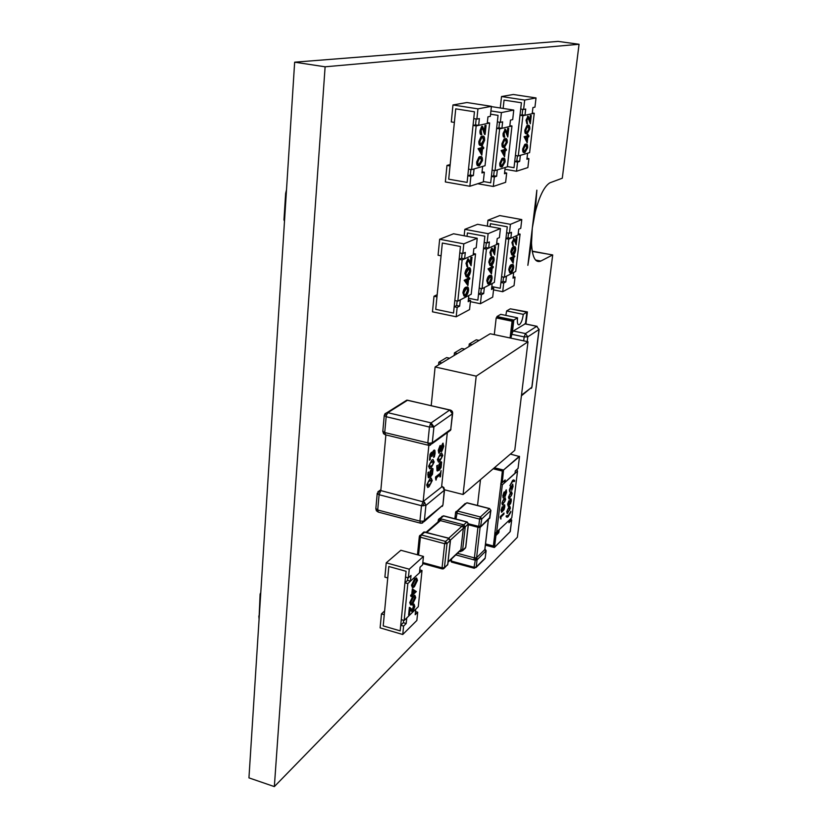 <?xml version="1.0" encoding="UTF-8"?>
<svg xmlns="http://www.w3.org/2000/svg" width="828" height="828" viewBox="0 0 828 828"><rect width="100%" height="100%" fill="white"/><g stroke="black" fill="none" stroke-linecap="round" stroke-linejoin="round"><path stroke-width="1.24" d="M517.386 537.237L274.347 786.6L325.114 66.799L579.051 44.267L562.295 178.217L549.895 182.812C544.369 186.196 539.494 195.905 535.271 211.937L532.332 227.959L536.855 190.171L535.271 211.937L536.855 190.171L532.3 228.176L531.524 243.132L527.86 265.333L532.3 228.176L527.86 265.333L531.524 243.132C532.187 256.887 535.167 262.921 540.446 261.255L552.7 254.921L517.386 537.237M325.114 66.799L294.654 62.183L248.949 777.875L274.347 786.6M294.654 62.183L558.093 41.4L579.051 44.267M532.269 251.422L552.7 254.921M477.528 505.473L480.488 479.64M485.539 543.913L493.374 545.983M493.374 546.045L494.699 535.033M494.699 534.971L494.854 533.729M500.733 483.811L502.327 484.804L517.521 471.142L511.766 517.893L494.761 533.781L502.544 470.935L493.322 468.669M502.337 471.06L493.177 468.793L502.337 471.06L501.178 482.351L502.544 470.935M509.199 520.74L510.545 519.094M500.836 483.718L501.954 482.714L503.393 470.356L494.026 468.058M498.725 530.655L498.508 532.445L495.724 535.178L494.72 534.919L497.556 531.804M497.504 532.187L498.818 532.663L495.941 535.499L494.523 547.308L510.276 531.535L511.694 520.025L510.638 519.508M515.016 473.212L504.873 482.413L503.703 481.306M517.521 471.142L516.775 469.621M496.572 532.756L502.327 484.804M504.863 480.219L502.285 482.517L503.527 470.025L494.368 467.779M515.295 470.956L518.049 468.42L519.508 456.559L503.527 470.025L519.353 456.269M500.195 517.51L500.298 516.568L503.993 513.049L503.848 514.25L501.002 516.982L500.919 519.073L500.195 517.51M502.151 507.926L501.426 509.944L501.903 511.073L503.931 504.997L504.707 504.987L504.811 506.788L504.066 509.593L501.644 512.346L501.043 510.224L502.234 506.746M504.159 498.249L505.101 497.638L505.649 499.605L502.472 505.059L501.903 503.103L504.159 498.249M502.813 495.693L504.055 492.091L504.749 492.888L506.198 489.876L506.57 492.246L505.173 496.314L504.469 495.206L503.155 497.783L502.813 495.693M506.146 516.651L506.25 515.834L508.34 515.482L510.876 511.362L508.195 516.662L507.285 517.221L506.146 516.651M508.93 506.922L509.862 506.312L510.379 508.226L507.253 513.639L506.715 511.725L508.93 506.922M508.723 501.923L508.009 503.921L508.485 505.039L510.462 499.046L511.218 499.046L511.311 500.836L510.586 503.6L508.226 506.301L507.636 504.19L508.816 500.764M510.71 492.36L511.611 491.78L512.159 493.726L509.054 499.087L508.495 497.142L510.71 492.36M510.659 486.336L511.238 486.988L512.646 484.183L513.07 486.46L511.714 490.435L512.677 485.622L511.632 486.605L511.218 488.758L510.7 487.475L510.038 488.375L509.789 492.018L509.396 489.948L510.659 486.336M514.55 481.43L512.48 481.617L509.913 485.663L512.625 480.416L513.422 479.94L514.654 480.602L514.55 481.43M509.23 520.377L508.972 522.52M500.868 519.053L501.002 516.982M500.95 516.972L503.848 514.25M503.797 514.24L503.941 513.101M501.685 511.062L502.099 507.916M501.644 512.346L504.014 509.582L504.438 504.749M502.472 505.059L505.649 499.605M503.031 497.773L504.469 495.206M504.832 496.438L506.519 492.225L506.281 489.865M504.345 491.956L504.749 492.888M506.839 517.21L508.144 516.651L510.772 512.18M510.731 512.17L510.804 511.518M507.253 513.639L510.379 508.226M508.268 505.028L508.671 501.913M508.226 506.301L510.534 503.59L510.948 498.808M509.054 499.087L512.159 493.726M511.238 486.988L510.928 486.212M509.924 491.915L510.069 490.714M509.882 490.735L510.752 487.475M511.166 488.748L512.501 485.467M511.714 490.352L513.029 486.45L512.749 484.173M509.934 485.498L512.428 481.606L513.909 481.058M514.509 481.389L514.654 480.602M514.602 480.592L513.836 479.929M502.917 510.369L504.438 507.16L504.107 506.032L503.145 507.274L502.917 510.369L503.093 507.264L504.19 506.032M502.482 503.828L502.741 501.075L505.07 498.87M503.289 496.458L504.097 493.26M505.09 495.123L504.759 493.85L506.022 491.18M507.285 512.418L507.543 509.717L509.82 507.512M509.458 504.355L510.959 501.199L510.638 500.081L509.696 501.292L509.458 504.355L509.644 501.282L510.71 500.071M509.065 497.866L509.323 495.144L511.59 492.991M505.318 499.946L504.956 498.88L502.793 501.085L502.461 503.817L504.821 501.613L505.318 499.946M504.418 494.223L504.055 493.26L503.455 494.119L503.372 496.469L504.418 494.223M504.811 493.861L505.183 495.134L505.867 494.088L505.97 491.19L504.759 493.85M510.048 508.568L509.717 507.523L507.595 509.727L507.264 512.408L509.562 510.203L510.048 508.568M511.828 494.068L511.476 493.002L509.375 495.154L509.044 497.856L511.342 495.703L511.828 494.068M488.116 233.682L464.829 229.335L477.59 224.305L500.422 228.528L488.116 233.682L487.092 242.946L484.173 242.397L484.856 236.228L467.406 232.947L484.856 236.228L477.87 300.14L468.524 298.235L477.87 300.14L478.522 294.137L481.41 294.716L483.687 293.526L484.349 287.523L492.174 283.507L491.511 289.427L493.705 288.279L492.712 297.107L480.416 303.731L470.407 301.682M467.406 232.947L467.044 236.322L467.406 232.947M481.296 288.537L480.809 292.946L478.522 294.137M480.416 303.731L481.41 294.716M491.677 287.875L493.705 288.279M480.809 292.946L483.687 293.526M464.829 229.335L464.156 235.773M486.315 242.801L485.798 247.531L488.696 248.089L489.379 241.962L487.092 242.946M500.422 228.528L499.408 237.595L497.214 238.547L496.531 244.602L488.696 248.089M490.911 255.79L489.907 252.499L491.646 248.214L492.236 248.317M493.964 251.246L494.461 246.806L495.496 246.713L494.575 254.921L492.06 249.445M489.979 265.374L488.83 262.207C489.462 259.009 490.393 257.249 491.625 256.939L492.898 256.825M487.889 283.869L486.771 280.775C487.402 277.566 488.344 275.796 489.586 275.455L490.869 275.331M486.419 249.104L498.725 243.618L494.368 282.379L482.072 288.693L486.419 249.104L483.511 248.545L479.184 288.113L482.072 288.693M491.48 273.902L488.075 268.955L491.211 267.237L491.822 265.633L492.391 265.747L492.236 267.134L493.26 266.637L493.136 267.713L492.122 268.21L491.48 273.902L488.675 268.852L491.78 267.351L492.391 265.747M492.287 266.719L493.26 266.637M498.725 243.618L496.686 243.235M485.798 247.531L483.511 248.545M492.039 278.529C491.408 281.675 490.476 283.393 489.255 283.704L489.1 283.787C487.868 284.625 487.288 283.662 487.34 280.889C487.982 277.68 488.924 275.91 490.166 275.569C491.459 274.648 492.091 275.641 492.039 278.529M489.379 282.627L491.584 278.726L491.107 276.542L490.041 276.645L487.806 280.63C487.806 282.721 488.282 283.404 489.234 282.7L491.014 278.612L490.6 276.459M490.166 275.569L489.586 275.455M487.34 280.889L486.771 280.775M488.178 282.752L488.799 282.514M491.584 278.726L491.014 278.612M491.263 272.008L491.656 268.427L489.721 269.369L491.263 272.008M488.655 269.069L488.075 268.955M491.935 265.964L491.366 265.85M491.78 267.351L491.211 267.237M488.675 268.852L488.106 268.738M490.766 271.17L491.045 268.727M494.099 260.106C493.467 263.263 492.536 264.97 491.314 265.239C490.01 266.202 489.369 265.229 489.4 262.321C490.031 259.123 490.963 257.363 492.205 257.053L492.225 257.032C493.529 256.152 494.15 257.177 494.099 260.106M491.428 264.153L493.654 260.282L493.177 258.057L492.111 258.119L489.865 262.062C489.886 264.267 490.404 264.96 491.428 264.153L490.859 264.049L493.074 260.168L492.629 257.953M492.225 257.032L491.656 256.918M489.4 262.321L488.83 262.207M490.259 264.256L490.859 264.049M493.654 260.282L493.074 260.168M493.177 258.057L492.66 257.953M494.575 254.921L492.142 249.394L490.942 252.447L491.542 255.883C490.652 256.1 490.3 255.003 490.486 252.602L489.907 252.499M493.26 251.07L492.681 250.967M490.486 252.602L492.225 248.328L494.409 252.54L495.04 246.91L494.461 246.806M492.225 248.328L491.646 248.214M403.598 620.317L403.36 622.697L400.731 625.264L400.183 630.864L383.209 625.896L400.183 630.864L406.082 571.279L388.829 566.497L387.742 577.944L384.896 577.147L386.231 562.833L400.866 550.268L423.46 556.416L422.58 564.882L420.055 567.19L419.475 572.841L410.45 581.152L411.019 575.439L408.39 577.83L409.26 569.198L386.231 562.833M415.511 611.581L417.716 612.213L416.867 620.451L402.75 634.496L380.124 627.862L381.439 613.9L384.264 614.718L383.209 625.896L388.829 566.497L406.082 571.279L405.513 577.033L408.39 577.83M409.26 569.198L423.46 556.416M407.842 577.685L407.583 580.345L410.45 581.152M381.439 613.9L384.616 610.94M402.75 634.496L403.588 626.092L406.196 623.525L406.765 617.926L415.759 609.16L415.19 614.697L417.716 612.213M400.731 625.264L403.588 626.092M403.36 622.697L406.196 623.525M412.158 610.453L413.617 605.382M413.369 605.537L414.103 604.171L414.807 606.531L412.944 611.364L412.354 611.706L410.233 609.429L409.177 615.163L409.943 607.545L413.006 610.412L414.29 606.986L413.814 605.309L412.81 605.382L412.903 604.378L413.886 604.119M411.992 611.602L410.181 609.957M409.177 615.163L408.608 614.997L409.374 607.379L409.943 607.545M410.647 604.885L409.736 602.618L412.83 596.264L414.818 595.373M412.385 587.518L411.485 585.21L414.59 578.896L416.567 578.058M419.775 569.892L422.011 570.502L418.285 606.707L404.147 620.472L407.821 583.574L404.944 582.767L407.583 580.345M422.011 570.502L407.821 583.574M411.05 596.564L410.584 595.384L411.785 594.256L412.323 588.894L416.329 591.565L412.779 594.928L412.644 596.232L412.116 596.729L412.251 595.435L411.05 596.564L412.354 594.421L412.893 589.06M412.116 596.729L411.599 596.046M404.147 620.472L401.29 619.654L404.944 582.767M412.065 585.365L415.159 579.051L416.639 578.079L417.478 580.325L414.383 586.741L412.955 587.673L411.485 585.21M415.066 580.066L412.592 584.91L413.234 586.514L414.486 585.727L416.95 580.852L416.308 579.217L415.066 580.066M415.159 579.051L414.59 578.896M416.95 580.852L416.194 579.248M412.768 586.327L413.917 585.572L416.38 580.687M414.486 585.727L413.917 585.572M413.224 590.55L412.882 593.914L415.118 591.803L413.224 590.55M412.354 594.421L411.785 594.256M411.154 595.549L410.584 595.384M412.955 593.148L414.549 591.647L413.203 590.757M415.118 591.803L414.549 591.647M410.305 602.774L413.4 596.429L414.921 595.404L415.718 597.609L412.634 604.057L411.154 605.03L409.736 602.618M413.307 597.433L410.833 602.298L411.412 603.871L412.737 603.043L415.19 598.137L414.58 596.553L413.307 597.433M413.4 596.429L412.83 596.264M415.19 598.137L414.455 596.584M410.998 603.684L412.168 602.887L414.621 597.982M412.737 603.043L412.168 602.887M414.29 606.986L413.721 606.82M413.006 610.412L412.437 610.246M413.472 604.533L412.903 604.378M525.449 323.914L526.867 312.187L523.286 314.35C522.52 319.877 521.154 323.365 519.177 324.804C517.562 325.011 517.024 322.672 517.552 317.817L513.836 320.053L512.356 332.577L513.277 331.003L525.159 323.851M513.836 320.053L496.935 316.555L500.754 314.34L517.552 317.817M523.286 314.35L506.653 310.935L505.825 315.396M526.867 312.187L510.327 308.803L506.653 310.935M496.935 316.555L496.831 317.538M511.88 332.483L513.112 321.585L512.128 322.185L510.338 337.431L511.176 336.944L512.356 332.577M513.112 321.585L513.246 320.498L512.066 321.212L510.089 337.969M510.979 338.166L511.114 336.986M525.821 323.986L526.722 313.326M525.946 324.017L527.405 311.939L526.856 312.27M512.066 321.212L496.189 317.911L497.4 317.207L513.246 320.498M496.189 317.911L494.285 334.626M527.405 311.939L511.476 309.03M513.163 321.595L512.128 322.185M512.18 322.195L510.39 337.441M468.431 523.782L478.739 526.38L479.081 527.467L480.043 527.343M455.7 512.19L456.611 513.153L479.588 519.104L478.739 526.38L481.347 525.904L490 517.324M480.105 527.322L476.586 557.699L484.784 549.606L488.292 519.725M485.249 557.565L486.139 550.734L477.031 559.914L474.848 560.111L455.804 554.895M457.449 553.332L474.403 557.896L477.932 527.27L478.894 527.395M477.839 527.239L468.327 524.755M477.456 559.417L476.586 557.699L474.403 557.896L473.823 559.749M484.835 549.161L485.632 551.303M489.389 518.69L490.797 510.576L481.782 518.928L480.468 527.105M485.032 549.005L486.139 550.734M451.591 558.879L451.353 561.094L474.03 567.242L475.686 558.01L477.031 559.914L476.203 567.045L485.198 558.01L486.026 550.982L484.918 549.119M514.768 450.339L527.995 341.767L476.203 376.14L463.09 494.502L514.768 450.339M476.203 376.14L435.114 366.97L490.176 333.756L527.995 341.767M447.317 432.609L441.624 486.553L442.918 487.206L444.284 490.311L444.543 489.803L463.09 494.502M435.114 366.97L431.212 405.616M468.979 346.539L469.248 344.013L476.266 339.811L479.122 340.422M469.248 344.013L472.136 344.634M454.168 355.471L454.437 352.883L461.827 348.464L464.746 349.095M454.437 352.883L457.387 353.535M438.571 364.879L438.84 362.229L446.623 357.572L449.604 358.224M438.84 362.229L441.862 362.902M284.501 221.086L283.963 219.979L285.65 193.39L286.498 189.84M260.779 592.6L260.116 594.1L259.05 618.33M260.665 594.483L260.116 594.1M463.815 243.867L439.658 239.251L453.558 233.775L477.228 238.247L463.815 243.867L462.811 253.513L459.778 252.923L460.451 246.506L442.338 243.039L460.451 246.506L453.527 313.046L435.725 309.33L436.967 296.848L434.007 296.248L437.184 294.706M439.658 239.251L438.074 255.231L441.065 255.821L442.338 243.039L435.725 309.33L453.527 313.046L454.179 306.795L457.159 307.405L459.643 306.112L460.306 299.86L468.814 295.492L468.162 301.651L470.542 300.409L469.559 309.579L456.187 316.782L432.464 311.814L434.007 296.248M457.139 300.999L456.663 305.501L454.179 306.795M456.187 316.782L457.159 307.405M468.337 299.953L470.542 300.409M456.663 305.501L459.643 306.112M462.117 253.378L461.61 258.232L464.622 258.812L465.295 252.436L462.811 253.513M477.228 238.247L476.214 247.686L473.823 248.721L473.15 255.014L464.622 258.812M467.095 266.771L465.988 263.366L467.851 258.874L468.493 258.978M470.407 262.062L470.915 257.353L472.001 257.249L471.091 265.788L468.306 260.147M466.174 276.738L464.922 273.478C465.564 270.166 466.557 268.324 467.892 267.951L469.331 267.796M464.094 295.989L462.883 292.801C463.535 289.458 464.549 287.595 465.905 287.212L467.323 287.057M462.138 259.92L475.541 253.948L471.204 294.271L457.822 301.133L462.138 259.92L459.116 259.33L454.831 300.523L457.822 301.133M467.923 285.556L464.197 280.268L467.582 278.643L468.234 276.956L468.824 277.08L468.669 278.519L469.786 277.98L469.662 279.098L468.555 279.647L467.923 285.556L464.798 280.392L468.172 278.757L468.824 277.08M468.72 278.094L469.786 277.98M475.541 253.948L473.305 253.523M461.61 258.232L459.116 259.33M468.586 290.349C467.923 293.629 466.93 295.441 465.595 295.793L465.419 295.886C464.094 296.776 463.442 295.793 463.473 292.926C464.135 289.572 465.139 287.709 466.495 287.326C467.913 286.343 468.607 287.347 468.586 290.349M465.719 294.675L468.089 290.566L467.551 288.31L466.392 288.444L463.98 292.636C463.99 294.799 464.518 295.503 465.564 294.758L467.499 290.442L467.033 288.237M466.495 287.326L465.905 287.212M463.473 292.926L462.883 292.801M464.394 294.83L465.119 294.561M468.089 290.566L467.499 290.442M467.654 283.611L468.058 279.885L465.947 280.909L467.654 283.611M464.777 280.62L464.177 280.506M468.327 277.318L467.737 277.194M468.172 278.757L467.582 278.643M464.798 280.392L464.197 280.268M467.137 282.793L467.416 280.195M470.635 271.18C469.973 274.472 468.979 276.273 467.644 276.583C466.226 277.608 465.512 276.614 465.522 273.592C466.164 270.28 467.158 268.438 468.493 268.065L468.555 268.044C469.962 267.092 470.656 268.137 470.635 271.18M467.758 275.455L470.138 271.377L469.6 269.079L468.431 269.172L466.029 273.323C466.071 275.6 466.65 276.314 467.758 275.455L467.168 275.331L469.548 271.263L469.041 268.986M468.555 268.044L467.955 267.92M465.522 273.592L464.922 273.478M466.464 275.579L467.168 275.331M470.138 271.377L469.548 271.263M471.091 265.788L468.369 260.116L467.085 263.314L467.779 266.854C466.816 267.102 466.412 265.974 466.588 263.48L465.988 263.366M469.611 261.824L469.01 261.71M466.588 263.48L468.451 258.998L470.884 263.325L471.505 257.467L470.915 257.353M468.451 258.998L467.851 258.874M510.441 224.336L487.971 220.207L499.729 215.57L521.785 219.586L510.441 224.336L509.417 233.248L506.601 232.72L507.274 226.789L490.435 223.684L507.274 226.789L500.257 288.279L491.822 286.591L500.257 288.279L500.919 282.493L503.703 283.041L505.804 281.944L506.467 276.169L513.681 272.464L513.018 278.167L515.037 277.111L514.043 285.608L502.71 291.715L493.519 289.872M490.435 223.684L490.114 226.624L490.435 223.684M503.527 277.08L503.031 281.396L500.919 282.493M502.71 291.715L503.703 283.041M513.184 276.749L515.037 277.111M503.031 281.396L505.804 281.944M487.971 220.207L487.319 226.106M508.558 233.082L508.03 237.698L510.835 238.226L511.518 232.326L509.417 233.248M521.785 219.586L520.76 228.311L518.732 229.19L518.049 235.007L510.835 238.226M512.822 245.678L511.901 242.5L514.064 238.505L513.536 238.402M515.647 241.3L516.134 237.098L517.107 237.015L516.186 244.912L513.909 239.602M511.89 254.91L510.814 251.847C511.435 248.742 512.315 247.065 513.463 246.806L514.592 246.723M509.8 272.712L508.754 269.711C509.365 266.626 510.245 264.939 511.393 264.639L512.553 264.536M508.734 239.157L520.077 234.107L515.709 271.429L504.366 277.245L508.734 239.157L505.929 238.63L501.582 276.697L504.366 277.245M513.174 263.159L510.089 258.129L512.956 256.742L513.526 255.21L513.929 256.649L514.871 256.194L513.805 257.684L513.174 263.159L510.648 258.232L513.505 256.856L514.084 255.314M513.971 256.256L514.871 256.194M520.077 234.107L518.204 233.755M508.03 237.698L505.929 238.63M513.639 267.641C513.029 270.663 512.159 272.308 511.031 272.578L510.897 272.65C509.758 273.437 509.23 272.495 509.303 269.824C509.924 266.74 510.804 265.043 511.942 264.743C513.143 263.884 513.712 264.856 513.639 267.641M511.155 271.543L513.225 267.817L512.801 265.705L511.818 265.778L509.737 269.576C509.706 271.594 510.141 272.267 511.031 271.605L512.667 267.713L512.294 265.622M511.942 264.743L511.393 264.639M509.303 269.824L508.754 269.711M510.058 271.646L510.597 271.439M513.225 267.817L512.667 267.713M512.987 261.337L513.381 257.891L511.6 258.76L512.987 261.337M510.628 258.439L510.069 258.336M513.66 255.51L513.112 255.407M513.505 256.856L512.956 256.742M510.648 258.232L510.089 258.129M512.522 260.468L512.791 258.181M515.699 249.901C515.088 252.944 514.219 254.579 513.101 254.807C511.89 255.707 511.311 254.755 511.373 251.95C511.994 248.845 512.874 247.168 514.012 246.91C515.213 246.082 515.782 247.086 515.699 249.901M513.215 253.761L515.285 250.066L514.871 247.914L513.888 247.955L511.807 251.712C511.797 253.834 512.273 254.517 513.215 253.761L512.667 253.658L514.737 249.963L514.333 247.81L514.871 247.914M514.012 246.91L513.463 246.806M511.373 251.95L510.814 251.847M512.149 253.844L512.667 253.658M515.285 250.066L514.737 249.963M516.186 244.912L514.012 239.54L512.874 242.459L513.391 245.781L511.901 242.5M515.016 241.176L514.457 241.072M512.46 242.604L514.095 238.505L516.061 242.614L516.682 237.201L516.134 237.098M491.397 106.605L513.764 110.072L501.426 112.577L500.35 122.358L497.349 121.882L498.052 115.371L490.58 114.192L498.052 115.371L490.693 182.791L483.335 181.508L490.693 182.791L491.377 176.457L494.347 176.964L496.634 176.24L497.328 169.906L505.173 167.494L504.48 173.735L506.674 173.031L505.629 182.326L493.302 186.466L477.694 183.733M494.254 170.475L493.674 175.733L491.377 176.457M493.302 186.466L494.347 176.964M504.594 172.679L506.674 173.031M493.674 175.733L496.634 176.24M501.426 112.577L490.921 110.942M499.543 122.233L498.932 127.843L501.923 128.319L502.637 121.851L500.35 122.358M513.764 110.072L512.687 119.625L510.483 120.112L509.769 126.487L501.923 128.319M504.138 137.189C503.248 137.21 502.906 135.937 503.103 133.38L505.246 129.251M507.181 132.884L507.688 128.361L508.734 128.35L507.771 137.003L505.194 130.513M503.362 147.343C502.317 147.601 501.851 146.359 501.965 143.627L504.097 138.918L505.815 138.638M501.147 166.832C500.122 167.07 499.677 165.859 499.791 163.209L502.006 158.427L503.683 158.158M499.636 128.847L511.973 125.98L507.378 166.811L495.051 170.609L499.636 128.847L496.634 128.371L492.08 170.102L495.051 170.609M504.562 156.771L501.199 150.51L504.314 149.661L504.935 148.077L505.525 148.171L505.359 149.63L506.384 149.351L506.26 150.489L505.235 150.768L504.562 156.771L501.768 150.841L504.904 149.764L505.525 148.171M505.39 149.371L506.384 149.351M511.973 125.98L509.862 125.639M498.932 127.843L496.634 128.371M505.09 161.915L502.285 166.821C500.971 167.577 500.34 166.407 500.391 163.313L503.238 158.251C504.542 157.579 505.163 158.8 505.09 161.915M502.41 165.693L504.645 162.009L504.18 159.535L502.565 159.628L500.857 163.137C500.857 165.486 501.375 166.345 502.41 165.693L501.82 165.59L504.055 161.915L503.424 159.318M503.238 158.251L502.648 158.148M500.391 163.313L499.791 163.209M504.645 162.009L504.055 161.915M504.18 159.535L503.59 159.431M504.355 154.67L504.78 150.893L502.834 151.431L504.355 154.67M501.768 150.841L501.178 150.748M505.07 148.295L504.48 148.202M504.904 149.764L504.314 149.661M501.799 150.613L501.199 150.51M503.869 153.635L504.159 151.069M507.264 142.488L504.449 147.363C503.134 148.077 502.513 146.867 502.565 143.73L505.411 138.711C506.715 138.079 507.336 139.342 507.264 142.488M504.573 146.214L506.819 142.571L506.353 140.046L504.676 140.108L503.031 143.565C503.031 145.945 503.548 146.835 504.573 146.214L503.983 146.121L506.219 142.478L505.546 139.808M505.411 138.711L504.821 138.607M502.565 143.73L501.965 143.627M506.819 142.571L506.219 142.478M506.353 140.046L505.763 139.953M507.771 137.003L505.37 130.42L504.149 133.432L504.738 137.293C503.848 137.303 503.496 136.03 503.693 133.484L503.103 133.38M506.477 132.511L505.887 132.418M503.693 133.484L505.463 129.282L507.616 134.395L508.278 128.454L507.688 128.361M505.463 129.282L504.873 129.189M524.693 100.064L501.52 96.534L513.298 94.495L536.026 97.932L524.693 100.064L523.617 109.472L520.708 109.027L521.423 102.765L504.055 100.105L521.423 102.765L514.012 167.701L507.398 166.583L514.012 167.701L514.716 161.595L517.583 162.081L519.673 161.439L520.377 155.333L527.602 153.221L526.898 159.235L528.916 158.624L527.871 167.587L516.527 171.241L504.976 169.274M504.055 100.105L503.134 108.427L504.055 100.105M517.407 155.809L516.817 160.963L514.716 161.595M516.527 171.241L517.583 162.081M527.001 158.303L528.916 158.624M516.817 160.963L519.673 161.439M501.52 96.534L500.267 107.982M522.737 109.337L522.106 114.823L524.993 115.268L525.708 109.048L523.617 109.472M536.026 97.932L534.95 107.143L532.932 107.557L532.207 113.695L524.993 115.268M526.939 123.9L526.028 120.195L528.005 116.23M529.785 119.718L530.282 115.454L531.276 115.454L530.303 123.786L527.974 117.472M526.194 133.691C525.19 133.96 524.755 132.759 524.88 130.058L526.887 125.566L528.43 125.328M523.969 152.466C522.996 152.725 522.571 151.555 522.706 148.936L524.776 144.362L526.298 144.144M522.892 115.734L534.236 113.26L529.62 152.621L518.276 155.954L522.892 115.734L519.994 115.278L515.409 155.478L518.276 155.954M527.167 142.809L524.114 136.703L526.981 135.958L527.56 134.436L528.14 134.529L527.974 135.937L528.916 135.688L528.792 136.786L527.84 137.034L527.167 142.809L524.662 137.013L527.55 136.051L528.14 134.529M527.995 135.688L528.916 135.688M534.236 113.26L532.3 112.96M522.106 114.823L519.994 115.278M527.602 147.798L524.983 152.476C523.772 153.17 523.203 152.021 523.275 149.03L525.935 144.207C527.146 143.596 527.695 144.797 527.602 147.798M525.107 151.389L527.188 147.881L526.794 145.48L525.304 145.521L523.71 148.874C523.689 151.141 524.155 151.979 525.107 151.389L524.538 151.296L526.618 147.788L526.039 145.252M525.935 144.207L525.366 144.113M523.275 149.03L522.706 148.936M527.188 147.881L526.618 147.788M526.794 145.48L526.225 145.386M527.001 140.781L527.426 137.148L525.635 137.614L527.001 140.781M524.662 137.013L524.093 136.92M527.715 134.633L527.146 134.55M527.55 136.051L526.981 135.958M524.693 136.786L524.114 136.703M526.546 139.715L526.825 137.303M529.785 129.085L527.157 133.712C525.946 134.374 525.376 133.184 525.459 130.151L528.129 125.38C529.33 124.8 529.879 126.042 529.785 129.085M527.281 132.615L529.371 129.147L528.978 126.694L527.436 126.715L525.894 130.017C525.863 132.314 526.329 133.184 527.281 132.615L526.711 132.521L528.802 129.064L528.181 126.446M528.129 125.38L527.55 125.287M525.459 130.151L524.88 130.058M529.371 129.147L528.802 129.064M528.978 126.694L528.399 126.612M530.303 123.786L528.171 117.379L527.022 120.246L527.519 123.993L526.028 120.195M529.164 119.418L528.585 119.335M526.598 120.288L528.264 116.272L530.189 121.261L530.851 115.547L530.282 115.454M528.264 116.272L527.684 116.179M477.953 108.861L452.968 104.959L466.961 102.527L491.418 106.326L477.953 108.861L476.876 119.108L473.751 118.611L474.454 111.79L455.731 108.851L474.454 111.79L467.116 182.408L448.714 179.19L450.039 165.952L446.975 165.434L450.173 164.555M452.968 104.959L451.291 121.923L454.386 122.42L455.731 108.851L448.714 179.19L467.116 182.408L467.799 175.774L470.894 176.312L473.378 175.557L474.082 168.922L482.641 166.418L481.937 172.948L484.339 172.214L483.293 181.932L469.849 186.259L445.34 181.943L446.975 165.434M470.884 169.533L470.304 175.018L467.799 175.774M469.849 186.259L470.894 176.312M482.062 171.82L484.339 172.214M470.304 175.018L473.378 175.557M476.162 118.994L475.551 124.873L478.667 125.37L479.371 118.59L476.876 119.108M491.418 106.326L490.342 116.334L487.951 116.831L487.226 123.507L478.667 125.37M481.182 134.685C480.209 134.695 479.816 133.36 480.002 130.689L481.637 126.415L482.31 126.363M484.463 130.255L484.97 125.452L486.088 125.442L485.115 134.498L484.504 134.395L482.258 127.667L481.12 130.731L481.803 134.788C480.83 134.798 480.437 133.463 480.623 130.793L480.002 130.689M480.416 145.324C479.288 145.552 478.77 144.258 478.874 141.412L481.078 136.537L483.014 136.206M478.201 165.714C477.094 165.942 476.597 164.679 476.7 161.926L478.998 156.958L480.902 156.647M476.162 125.918L489.627 122.979L485.032 165.714L471.587 169.657L476.162 125.918L473.036 125.411L468.493 169.129L471.587 169.657M481.824 155.188L478.108 148.626L481.503 147.746L482.165 146.09L482.786 146.194L482.62 147.715L483.738 147.425L483.614 148.616L482.496 148.905L481.824 155.188L478.698 148.978L482.124 147.85L482.786 146.194M482.652 147.446L483.738 147.425M489.627 122.979L487.33 122.606M475.551 124.873L473.036 125.411M482.455 160.57L479.433 165.703C478.004 166.5 477.301 165.269 477.321 162.029L480.385 156.73C481.803 156.037 482.496 157.31 482.455 160.57M479.557 164.524L481.958 160.673L481.43 158.076L479.609 158.2L477.828 161.843C477.859 164.306 478.439 165.196 479.557 164.524L478.946 164.42L481.347 160.57L480.623 157.858M480.385 156.73L479.774 156.627M477.321 162.029L476.7 161.926M481.958 160.673L481.347 160.57M481.43 158.076L480.82 157.972M481.575 152.994L481.989 149.04L479.867 149.599L481.575 152.994M478.698 148.978L478.087 148.874M482.279 146.318L481.668 146.214M482.124 147.85L481.503 147.746M478.729 148.729L478.108 148.626M481.058 151.959L481.347 149.206M484.628 140.253L482.486 144.962L481.596 145.335C480.168 146.08 479.464 144.807 479.495 141.516L481.699 136.641L482.558 136.278C483.987 135.626 484.67 136.951 484.628 140.253M481.72 144.134L484.132 140.336L483.604 137.686L481.72 137.769L480.002 141.35C480.023 143.855 480.602 144.776 481.72 144.134L481.109 144.041L483.521 140.232L482.745 137.427M482.558 136.278L481.948 136.175M479.495 141.516L478.874 141.412M484.132 140.336L483.521 140.232M483.604 137.686L482.993 137.583M485.115 134.498L482.269 127.667M483.655 129.789L483.045 129.696M480.623 130.793L482.517 126.394L484.929 131.766L485.591 125.545L484.97 125.452M482.517 126.394L481.896 126.301M438.592 519.239L440.154 518.67L463.773 524.848L463.349 528.285L450.463 540.053M441.759 516.548L443.353 515.916L466.868 522.044L463.773 524.848L465.222 526.877L462.583 550.361L460.616 551.645L463.349 528.285L465.067 527.985M444.274 568.143L447.7 564.51L450.318 540.508L447.772 538.086L424.692 532L423.056 532.652M448.735 538.21L461.91 526.246L440.413 520.615L426.855 532.363M462.666 524.6L461.91 526.246L463.007 527.022L465.222 526.887L468.431 523.793L467.199 521.971M438.809 521.257L440.413 520.615L441.179 518.99M460.368 550.641L462.583 550.361L465.667 547.432L468.306 524.062L467.044 521.94L443.539 515.813L439.254 518.701L438.24 520.119L439.233 520.791L440.154 518.67L443.704 515.854M438.364 521.64L438.385 519.86M450.235 541.564L450.463 540.177L447.037 543.51L444.429 567.625L447.7 564.51L447.989 563.185M425.033 531.928L421.286 534.94L445.547 541.409L449.242 538.355M428.148 445.205L385.651 434.855L384.73 432.547L382.836 431.191M377.247 493.229L379.089 494.72L421.483 505.711L423.16 501.52L428.863 445.35M377.93 491.677L380.808 490.59L379.089 494.72L377.703 509.986L378.251 512.087L420.241 523.11M452.637 413.596L450.753 429.39L432.299 442.783L430.291 445.205L429.359 443.249L384.73 432.547L386.169 416.712L384.275 415.366M448.786 431.75L450.753 429.39L452.399 413.876L449.687 410.057L450.328 410.067M450.235 409.984L452.047 411.268L452.399 413.876L433.934 426.834L429.442 427.041L430.488 423.646L431.14 422.891L433.934 426.834L432.299 442.783L429.359 443.249M375.871 508.485L377.703 509.986L419.931 521.102L423.408 521.185L422.083 522.851L420.407 523.203L419.931 521.102L421.483 505.711L425.902 505.401L444.284 490.311L442.949 504.718M385.879 434.907L380.808 490.59L424.495 502.203L425.902 505.401L424.34 520.76L422.477 523.027L420.986 523.255M408.39 400.421L406.827 400.152L404.623 401.539M429.898 445.278L428.645 445.319L427.828 443.011L429.442 427.041L386.169 416.712L386.448 415.19L387.908 412.613L407.573 400.224L449.687 410.057L431.14 422.891L387.142 412.53L406.827 400.152L449.863 409.964C451.881 410.398 452.812 411.557 452.657 413.431M385.02 413.721L387.142 412.53L385.02 413.721M423.408 521.185L442.701 505.277L424.091 521.661M423.16 501.52L442.287 486.491M435.528 478.201L435.6 476.918L440.299 473.223L441.055 470.646L440.496 476.586L439.968 477.011L440.196 474.796L436.708 477.549L436.004 480.147L435.528 478.201L435.663 476.928L440.361 473.233L441.117 470.656M439.968 477.011L440.134 474.858M436.004 480.147L435.807 478.108M437.381 459.592L440.486 453.578L441.645 452.926L442.783 455.462L439.668 461.444L438.498 462.148L437.381 459.592L440.486 453.578L441.645 452.926M426.689 484.97L429.867 478.801L431.171 478.056L432.237 480.561L429.059 486.698L427.755 487.495L426.689 484.97L429.867 478.801L431.171 478.056M437.412 471.018L436.749 465.781L437.484 465.274L437.153 466.992L438.519 469.228L438.954 464.332L441.2 461.745M438.157 469.404L439.016 464.353L440.486 461.993L441.666 462.148L441.107 467.561L439.057 470.397L437.008 470.759L436.749 465.781M428.645 477.818L427.962 472.54L428.728 472.022L428.386 473.761L429.804 476.007L430.229 471.049L432.547 468.4M432.175 453.723L432.682 451.84L434.441 450.039M432.682 451.84L433.831 450.246L434.917 450.453L435.093 453.164L434.41 456.808L433.655 457.377L434.048 451.809M434.296 452.047L432.744 453.32L432.288 456.052L431.636 456.487L431.284 453.951L430.456 455.162L430.26 459.488M430.032 454.251L429.484 460.171L430.032 454.251L431.605 452.274M428.594 466.267L431.771 460.151L432.992 459.468L434.151 462.014L430.964 468.11L429.742 468.845L428.594 466.267L431.771 460.151L432.992 459.468M438.819 453.164L438.271 450.308L440.03 445.588L441.076 446.561L442.918 443.249L443.787 446.261L441.81 451.426L440.682 450.349L439.078 453.164L438.333 450.318L440.248 445.485M442.638 443.394L443.166 443.218M441.272 451.581L440.641 450.442M436.811 465.802L437.484 465.274M429.411 476.193L430.291 471.06L431.802 468.658L433.023 468.793L432.475 474.278L430.363 477.176L428.252 477.57L427.807 474.03L428.728 472.022M432.175 453.785L432.744 451.85M430.094 454.272L431.429 452.295L432.226 453.796M430.291 459.499L429.515 460.171M431.688 456.497L431.75 455.938M433.613 457.242L434.358 452.057M438.322 460.565L438.695 456.921L441.883 454.51L441.49 458.163L439.875 459.778L438.271 460.554L441.427 458.153L441.873 454.51M427.662 485.891L428.035 482.238L431.305 479.66L430.912 483.335L429.256 485.032L427.61 485.881L430.85 483.324L431.326 479.66M439.378 468.617L438.995 466.888L440.31 463.639L441.272 464.922L439.326 468.607L440.848 466.681M430.695 475.375L430.291 473.626L431.626 470.325L432.63 471.608L430.632 475.355L432.195 473.399M429.566 467.24L429.939 463.556L433.22 461.061L433.593 462.469L432.827 464.777L431.171 466.433L429.515 467.23L432.765 464.756L433.22 461.072M440.786 447.669L439.254 451.508L438.85 449.946L439.896 447.224L440.786 447.669L439.088 451.508M443.27 446.623L441.935 449.801L440.941 449.211L442.535 445.05L443.27 446.623L442.918 444.905M440.786 466.671L441.272 464.922M432.133 473.378L432.63 471.608M441.676 449.946L443.208 446.602M535.55 260.033L540.87 261.058M532.683 251.226L552.576 254.983M485.487 544.275L493.519 546.397M501.178 482.351L502.151 482.703M504.78 480.354L504.552 482.248M494.844 535.323L495.941 535.499L494.419 547.463L485.405 545.01M510.534 519.456L511.507 519.705L509.034 522.116M504.873 482.413L505.173 479.94M515.006 473.316L515.306 470.873M510.089 531.711L511.704 519.994L508.951 522.716M499.108 530.282L498.818 532.663M485.394 545.135L494.181 547.463M510.369 454.096L519.508 456.559L510.39 454.086M519.508 456.487L518.059 468.358M515.026 473.264L515.306 470.925L518.017 468.513M411.33 610.898L410.76 610.733M523.689 340.857L524.165 336.903L511.497 334.233M513.277 331.003L525.459 333.56L536.72 326.304L524.766 323.831M521.495 395.132L531.824 387.297L538.987 329.513L527.778 336.841L527.208 341.602M525.459 333.56L524.165 336.903L527.778 336.841L525.459 333.56M536.72 326.304L538.987 329.513L536.72 326.304M537.093 326.325L524.848 323.789M539.142 329.275L531.98 387.028L521.412 395.825M455.917 511.58L457.429 511.031L480.395 516.962L489.42 508.64L466.775 502.855L457.429 511.031L455.969 519.053M490.911 510.348L489.42 508.64L490.911 510.348L489.772 518.287M481.782 518.928L480.395 516.962L479.588 519.104L481.782 518.928M467.085 502.803L489.721 508.589M454.882 518.763L455.576 512.449L465.232 503.476M474.154 568.236L451.622 562.119L450.463 560.059M485.022 558.558L476.059 567.522M474.03 567.242L474.278 568.267L476.203 567.045L474.03 567.242M477.684 526.194L477.932 527.27M481.347 525.904L480.602 526.97M489.534 518.214L481.203 526.391M285.65 193.39L286.25 193.835M258.719 616.156L259.216 617.088M448.145 561.777L460.968 549.637L462.666 549.337M422.818 562.585L442.059 567.853L444.657 543.706L420.386 537.217L418.575 555.081M465.471 548.001L462.438 550.858M419.475 536.151L420.386 537.217L421.286 534.94L419.682 535.519M443.642 568.743L444.429 567.625L442.059 567.853L442.369 568.939L443.642 568.743M445.547 541.409L444.657 543.706L447.037 543.51L445.547 541.409M438.012 521.95L438.095 521.154M447.865 563.392L450.38 541.274M385.144 434.741L383.426 433.53L383.519 432.112M377.899 494.264L378.137 492.049L379.441 490.569M443.943 487.661L442.918 487.206M423.004 505.949L424.495 502.203M386.448 415.19L384.958 413.793L384.244 415.594L382.815 431.409L383.633 433.789M378.251 512.087L376.44 510.814L375.84 508.671M430.488 423.646L432.992 427.186M540.446 261.255L535.871 260.375M502.265 482.6L504.956 480.188M508.972 522.603L509.251 520.357M494.419 547.463L485.384 545.166M510.172 531.69L494.502 547.38M488.665 282.586L489.234 282.7M491.625 256.939L492.205 257.053M490.911 264.018L491.49 264.132M416.07 577.923L416.639 578.079M414.352 595.249L414.921 595.404M413.534 604.016L414.103 604.171M531.421 388.363L531.98 387.028M519.177 324.804L518.183 324.607M450.36 560.049L451.498 562.077M484.897 549.357L488.385 519.632M258.822 617.74L259.123 618.537M464.963 294.633L465.564 294.758M467.892 267.951L468.493 268.065M467.23 275.31L467.82 275.424M510.483 271.501L511.031 271.605M512.708 253.637L513.267 253.741M502.006 158.427L502.596 158.521M502.441 165.321L503.031 165.424M504.097 138.918L504.687 139.011M504.666 145.842L505.256 145.935M504.656 129.282L505.246 129.375M524.776 144.362L525.345 144.455M525.118 151.048L525.687 151.141M526.887 125.566L527.467 125.649M527.332 132.273L527.912 132.366M527.488 116.272L528.067 116.355M478.998 156.958L479.609 157.061M479.671 164.11L480.281 164.213M481.078 136.537L481.699 136.641M481.906 143.71L482.517 143.813M481.637 126.415L482.248 126.508M465.791 547.153L468.431 523.793M417.467 554.781L419.32 536.472L423.781 532.031L447.979 537.972L450.463 540.177M442.214 568.898L422.725 563.558M448.103 562.191L460.192 550.734M439.513 520.646L426.182 532.176M459.509 551.386L460.492 551.603M447.513 565.1L447.844 564.23M376.367 510.71L375.84 508.734L377.216 493.498L380.901 489.565M441.645 486.336L443.756 487.423L444.543 489.803M450.37 430.581L450.991 429.111M442.928 504.956L442.349 506.363M432.061 443.694L448.393 431.823M444.522 489.99L442.959 504.749"/></g></svg>
